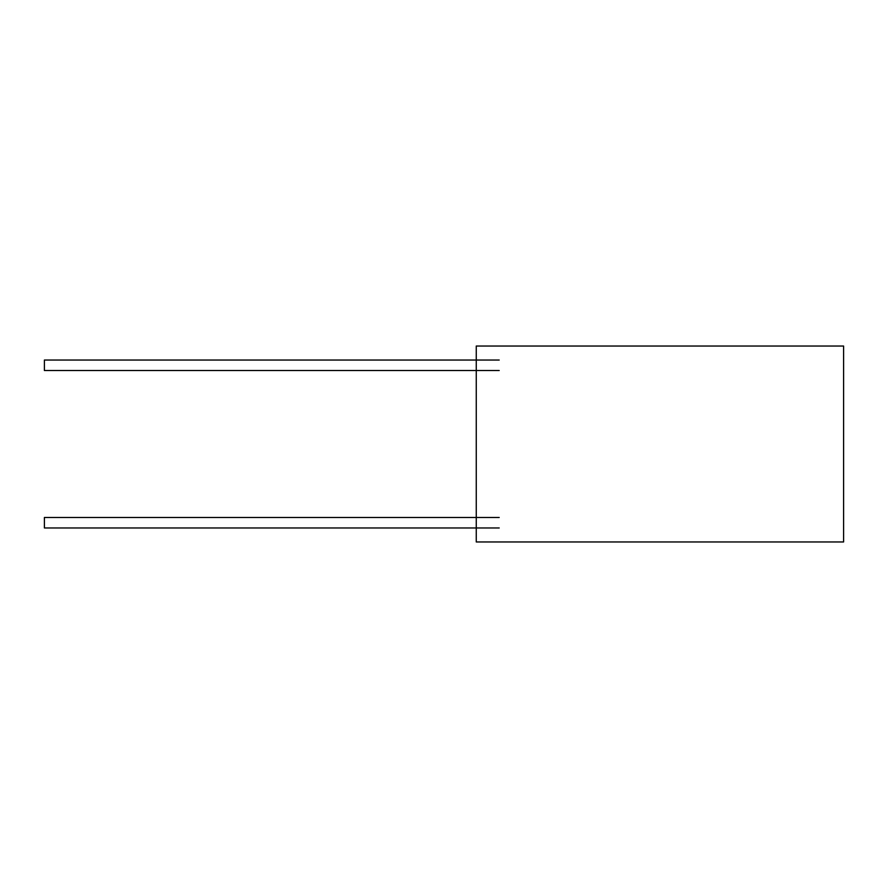 <?xml version="1.0" encoding="UTF-8"?>
<svg xmlns="http://www.w3.org/2000/svg" width="888" height="888" viewBox="0 0 888 888"><rect width="100%" height="100%" fill="white"/><g stroke="black" fill="none" stroke-linecap="round" stroke-linejoin="round"><path stroke-width="1.33" d="M659.928 346.043L476.257 346.043L476.257 541.958L843.6 541.958L843.6 346.043L659.928 346.043M499.211 527.96L44.4 527.96L44.4 517.471L499.211 517.471M499.211 360.04L44.4 360.04L44.4 370.529L499.211 370.529"/></g></svg>
